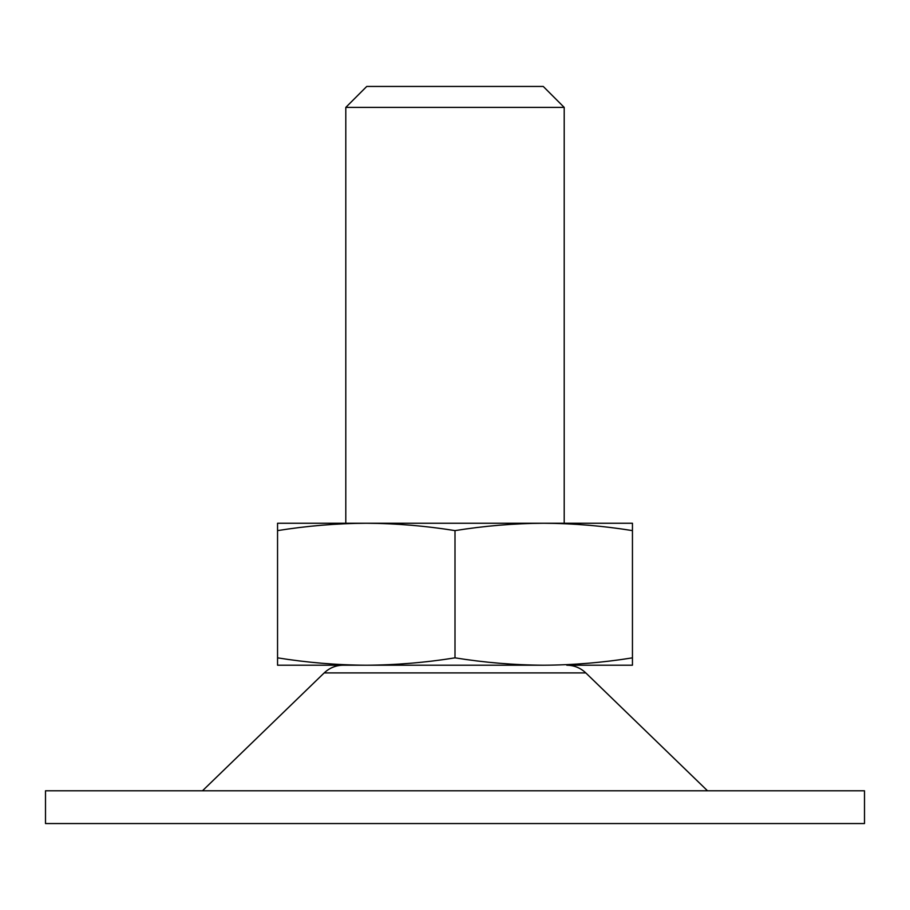 <?xml version="1.0" encoding="UTF-8"?>
<svg xmlns="http://www.w3.org/2000/svg" width="910" height="910" viewBox="0 0 910 910"><rect width="100%" height="100%" fill="white"/><g stroke="black" fill="none" stroke-linecap="round" stroke-linejoin="round"><path stroke-width="1.36" d="M455 530.61C425.425 525.866 395.85 523.409 366.275 523.25C336.7 523.409 307.125 525.866 277.55 530.61L277.55 657.85C307.125 662.594 336.7 665.051 366.275 665.21C395.85 665.051 425.425 662.594 455 657.85L455 530.61C484.575 525.866 514.15 523.409 543.725 523.25L277.55 523.25L277.55 530.61M455 657.85C484.575 662.594 514.15 665.051 543.725 665.21L277.55 665.21L277.55 657.85M632.45 523.25L632.45 530.61C602.875 525.866 573.3 523.409 543.725 523.25L632.45 523.25M202.475 790.79L324.21 672.899L585.79 672.899C580.455 667.872 574.13 665.312 566.793 665.21L632.45 665.21L632.45 530.61M564.2 107.391L345.8 107.391L366.741 86.45L543.259 86.45L564.2 107.391L564.2 523.25L543.714 523.25M543.725 665.21C573.3 665.051 602.875 662.594 632.45 657.85M864.5 823.55L45.5 823.55L45.5 790.79L864.5 790.79L864.5 823.55M345.8 523.25L345.8 107.391M585.79 672.899L707.525 790.79M324.21 672.899C329.545 667.872 335.87 665.312 343.207 665.21"/></g></svg>

